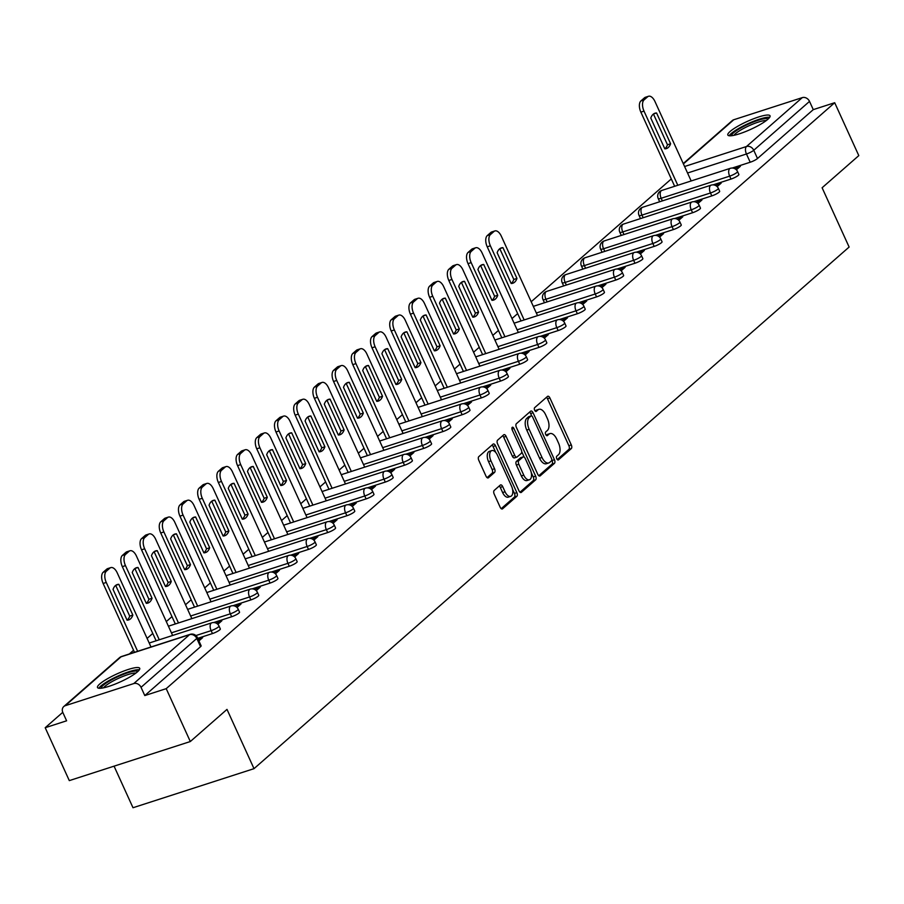<?xml version="1.0" encoding="UTF-8"?>
<svg xmlns="http://www.w3.org/2000/svg" width="904" height="904" viewBox="0 0 904 904"><rect width="100%" height="100%" fill="white"/><g stroke="black" fill="none" stroke-linecap="round" stroke-linejoin="round"><path stroke-width="1.36" d="M556.762 458.769A2.045 1.062 72.1 0 0 558.243 459.966A2.045 1.062 72.1 0 0 558.446 459.853L571.283 448.599A2.915 1.514 72.1 0 0 571.305 444.926L549.903 397.963A2.915 1.514 72.1 0 0 547.79 396.246A2.915 1.514 72.1 0 0 547.508 396.415L534.659 407.67A2.045 1.062 72.1 0 0 534.648 410.235A2.045 1.062 72.1 0 0 536.128 411.444A2.045 1.062 72.1 0 0 536.332 411.32L537.993 409.862A9.334 4.836 72.1 0 1 538.92 409.331A9.334 4.836 72.1 0 1 545.666 414.823L547.44 418.744A9.334 4.836 72.1 0 1 547.383 430.473L545.722 431.931A2.045 1.062 72.1 0 0 545.711 434.496A2.045 1.062 72.1 0 0 547.18 435.705A2.045 1.062 72.1 0 0 547.383 435.581L549.044 434.135A9.334 4.836 72.1 0 1 549.982 433.592A9.334 4.836 72.1 0 1 556.717 439.084L558.502 443.005A9.334 4.836 72.1 0 1 558.435 454.746L556.774 456.192A2.045 1.062 72.1 0 0 556.762 458.769M767.812 119.328A23.188 4.328 -24.5 0 0 770.038 115.802A23.188 4.328 -24.5 0 0 752.987 119A23.188 4.328 -24.5 0 0 730.059 131.509A23.188 4.328 -24.5 0 0 727.833 135.035A23.188 4.328 -24.5 0 0 744.873 131.848A23.188 4.328 -24.5 0 0 767.812 119.328M137.487 671.808A23.188 4.328 -24.5 0 0 139.713 668.293A23.188 4.328 -24.5 0 0 122.673 671.48A23.188 4.328 -24.5 0 0 99.734 684A23.188 4.328 -24.5 0 0 97.508 687.526A23.188 4.328 -24.5 0 0 114.548 684.328A23.188 4.328 -24.5 0 0 137.487 671.808M494.205 490.42A2.915 1.514 72.1 0 0 494.183 494.081L500.183 507.257A2.915 1.514 72.1 0 0 502.296 508.975A2.915 1.514 72.1 0 0 502.579 508.805L516.839 496.307A2.915 1.514 72.1 0 0 516.862 492.646L495.46 445.683A2.915 1.514 72.1 0 0 493.358 443.966A2.915 1.514 72.1 0 0 493.064 444.135L478.804 456.633A2.915 1.514 72.1 0 0 478.781 460.294L486.036 476.216A2.915 1.514 72.1 0 0 488.137 477.933A2.915 1.514 72.1 0 0 488.431 477.764L494.533 472.419A2.915 1.514 72.1 0 0 494.556 468.747L490.962 460.859A7.808 4.045 72.1 0 1 491.799 450.587A7.808 4.045 72.1 0 1 497.426 455.187L511.517 486.103A7.808 4.045 72.1 0 1 510.681 496.364A7.808 4.045 72.1 0 1 505.053 491.776L502.703 486.623A2.915 1.514 72.1 0 0 500.601 484.906A2.915 1.514 72.1 0 0 500.307 485.064L494.205 490.42M834.697 102.717L858.8 155.612L822.109 187.761L849.127 247.041L254.013 768.66L226.994 709.391L190.315 741.54L166.212 688.656L834.697 102.717L813.272 109.633L809.521 101.395L753.755 150.267A5.944 1.107 155.5 0 1 746.455 153.996L687.548 173.014M537.767 474.317A2.915 1.514 72.1 0 0 539.869 476.035A2.915 1.514 72.1 0 0 540.163 475.866L554.423 463.368A2.915 1.514 72.1 0 0 554.446 459.707L533.044 412.744A2.915 1.514 72.1 0 0 530.942 411.026A2.915 1.514 72.1 0 0 530.648 411.196L516.387 423.693A2.915 1.514 72.1 0 0 516.365 427.355L537.767 474.317M535.631 479.843L521.371 492.341A2.915 1.514 72.1 0 1 521.077 492.51A2.915 1.514 72.1 0 1 518.975 490.793L497.573 443.83A2.915 1.514 72.1 0 1 497.595 440.158L503.697 434.813A2.915 1.514 72.1 0 1 503.991 434.643A2.915 1.514 72.1 0 1 506.093 436.361L514.771 455.413A2.915 1.514 72.1 0 0 516.885 457.13A2.915 1.514 72.1 0 0 517.167 456.961L521.224 453.412A2.915 1.514 72.1 0 0 521.235 449.74L512.206 429.908A2.045 1.062 72.1 0 1 512.421 427.23A2.045 1.062 72.1 0 1 513.89 428.428L535.654 476.171A2.915 1.514 72.1 0 1 535.631 479.843L533.213 480.623L520.003 492.205M190.315 741.54L69.303 780.615L45.2 727.72L62.76 712.329M671.31 178.935L531.202 301.744M517.664 313.598L511.992 318.57M498.454 330.435L492.793 335.407M479.256 347.272L473.583 352.244M460.046 364.109L454.384 369.069M440.847 380.934L435.174 385.906M421.637 397.771L415.964 402.743M402.438 414.608L396.766 419.569M383.228 431.434L377.556 436.406M364.018 448.271L358.357 453.243M344.819 465.108L339.147 470.069M325.609 481.934L319.948 486.906M306.411 498.771L300.738 503.743M287.201 515.608L281.528 520.58M268.002 532.445L262.329 537.405M248.792 549.27L243.119 554.242M229.582 566.107L223.921 571.079M210.383 582.944L204.711 587.905M191.173 599.77L185.512 604.742M171.975 616.607L166.302 621.579M152.765 633.444L147.092 638.405M133.566 650.27L129.328 653.987M114.062 766.163L133.001 807.735L254.013 768.66M166.212 688.656L144.787 695.571L141.035 687.322A5.944 4.961 -131.2 0 0 133.769 683.571L65.28 705.685A5.944 4.961 -131.2 0 0 63.788 706.532A5.944 4.961 -131.2 0 0 62.862 712.567L66.614 720.804L45.2 727.72M813.272 109.633L757.507 158.516A5.944 1.107 155.5 0 1 750.207 162.234L732.229 168.042M683.243 163.567L732.274 120.594A5.944 4.961 48.8 0 1 733.765 119.746L802.255 97.632A5.944 4.961 48.8 0 1 809.521 101.395M717.154 186.642L721.166 183.128L717.539 184.303L718.194 185.738M697.956 203.479L701.967 199.965L698.34 201.129L698.995 202.564M678.746 220.305L682.757 216.79L679.13 217.966L679.785 219.401M659.547 237.142L663.559 233.627L659.92 234.803L660.575 236.238M640.337 253.979L644.349 250.464L640.721 251.628L641.377 253.063M621.138 270.816L625.15 267.29L621.511 268.465L622.167 269.9M601.928 287.642L605.94 284.127L602.313 285.302L602.968 286.737M582.718 304.478L586.73 300.964L583.103 302.128L583.758 303.574M563.52 321.315L567.531 317.79L563.904 318.965L564.559 320.4M544.31 338.141L548.321 334.627L544.694 335.802L545.349 337.237M525.111 354.978L529.122 351.464L525.484 352.639L526.139 354.074M505.901 371.815L509.912 368.29L506.285 369.465L506.941 370.9M486.702 388.641L490.714 385.127L487.075 386.302L487.731 387.737M467.492 405.478L471.504 401.964L467.876 403.139L468.532 404.574M448.282 422.315L452.294 418.801L448.666 419.964L449.322 421.4M429.084 439.141L433.095 435.626L429.468 436.801L430.123 438.237M409.874 455.978L413.885 452.463L410.258 453.638L410.913 455.074M390.675 472.815L394.686 469.3L391.048 470.464L391.703 471.899M371.465 489.652L375.476 486.126L371.849 487.301L372.504 488.736M352.266 506.477L356.278 502.963L352.639 504.138L353.294 505.573M333.056 523.314L337.068 519.8L333.44 520.964L334.096 522.41M313.846 540.151L317.858 536.626L314.23 537.801L314.886 539.236M294.647 556.977L298.659 553.463L295.032 554.638L295.687 556.073M275.438 573.814L279.449 570.3L275.822 571.475L276.477 572.91M256.239 590.651L260.25 587.137L256.612 588.301L257.267 589.736M237.029 607.477L241.04 603.962L237.413 605.138L238.068 606.573M217.83 624.314L221.842 620.799L218.203 621.975L218.858 623.41M198.903 640.902L202.632 637.636L199.004 638.8L199.66 640.235M212.463 633.568L211.129 630.653A5.944 1.107 155.5 0 0 216.621 628.178A5.944 1.107 155.5 0 0 219.005 626.02L220.339 628.947A5.944 1.107 -24.5 0 1 217.954 631.094A5.944 1.107 -24.5 0 1 212.463 633.568L197.727 638.326M231.661 616.743L230.328 613.816A5.944 1.107 155.5 0 0 235.831 611.341A5.944 1.107 155.5 0 0 238.204 609.194L239.537 612.11A5.944 1.107 -24.5 0 1 237.164 614.268A5.944 1.107 -24.5 0 1 231.661 616.743L213.683 622.54M250.871 599.906L249.538 596.979A5.944 1.107 155.5 0 0 255.03 594.504A5.944 1.107 155.5 0 0 257.414 592.357L258.747 595.284A5.944 1.107 -24.5 0 1 256.363 597.431A5.944 1.107 -24.5 0 1 250.871 599.906L232.893 605.714M270.081 583.069L268.748 580.153A5.944 1.107 155.5 0 0 274.24 577.679A5.944 1.107 155.5 0 0 276.613 575.52L277.946 578.447A5.944 1.107 -24.5 0 1 275.573 580.594A5.944 1.107 -24.5 0 1 270.081 583.069L252.092 588.877M289.28 566.243L287.947 563.316A5.944 1.107 155.5 0 0 293.438 560.842A5.944 1.107 155.5 0 0 295.823 558.695L297.156 561.61A5.944 1.107 -24.5 0 1 294.772 563.768A5.944 1.107 -24.5 0 1 289.28 566.243L271.302 572.04M308.49 549.406L307.157 546.479A5.944 1.107 155.5 0 0 312.648 544.005A5.944 1.107 155.5 0 0 315.033 541.858L316.355 544.784A5.944 1.107 -24.5 0 1 313.982 546.931A5.944 1.107 -24.5 0 1 308.49 549.406L290.5 555.214M327.689 532.569L326.355 529.642A5.944 1.107 155.5 0 0 331.858 527.168A5.944 1.107 155.5 0 0 334.231 525.021L335.565 527.947A5.944 1.107 -24.5 0 1 333.192 530.094A5.944 1.107 -24.5 0 1 327.689 532.569L309.71 538.377M346.899 515.732L345.565 512.817A5.944 1.107 155.5 0 0 351.057 510.342A5.944 1.107 155.5 0 0 353.441 508.195L354.775 511.11A5.944 1.107 -24.5 0 1 352.39 513.257A5.944 1.107 -24.5 0 1 346.899 515.732L328.92 521.54M366.097 498.906L364.764 495.98A5.944 1.107 155.5 0 0 370.267 493.505A5.944 1.107 155.5 0 0 372.64 491.358L373.973 494.285A5.944 1.107 -24.5 0 1 371.601 496.432A5.944 1.107 -24.5 0 1 366.097 498.906L348.119 504.714M385.307 482.069L383.974 479.143A5.944 1.107 155.5 0 0 389.466 476.668A5.944 1.107 155.5 0 0 391.85 474.521L393.183 477.448A5.944 1.107 -24.5 0 1 390.799 479.595A5.944 1.107 -24.5 0 1 385.307 482.069L367.329 487.877M404.517 465.232L403.184 462.317A5.944 1.107 155.5 0 0 408.676 459.842A5.944 1.107 155.5 0 0 411.049 457.684L412.382 460.611A5.944 1.107 -24.5 0 1 410.009 462.758A5.944 1.107 -24.5 0 1 404.517 465.232L386.528 471.041M423.716 448.407L422.383 445.48A5.944 1.107 155.5 0 0 427.874 443.005A5.944 1.107 155.5 0 0 430.259 440.858L431.592 443.774A5.944 1.107 -24.5 0 1 429.208 445.932A5.944 1.107 -24.5 0 1 423.716 448.407L405.738 454.215M442.926 431.57L441.593 428.643A5.944 1.107 155.5 0 0 447.084 426.168A5.944 1.107 155.5 0 0 449.469 424.021L450.791 426.948A5.944 1.107 -24.5 0 1 448.418 429.095A5.944 1.107 -24.5 0 1 442.926 431.57L424.936 437.378M462.125 414.733L460.791 411.817A5.944 1.107 155.5 0 0 466.294 409.342A5.944 1.107 155.5 0 0 468.667 407.184L470.001 410.111A5.944 1.107 -24.5 0 1 467.628 412.258A5.944 1.107 -24.5 0 1 462.125 414.733L444.146 420.541M481.335 397.907L480.001 394.98A5.944 1.107 155.5 0 0 485.493 392.505A5.944 1.107 155.5 0 0 487.877 390.358L489.211 393.274A5.944 1.107 -24.5 0 1 486.827 395.432A5.944 1.107 -24.5 0 1 481.335 397.907L463.356 403.704M500.533 381.07L499.2 378.143A5.944 1.107 155.5 0 0 504.703 375.668A5.944 1.107 155.5 0 0 507.076 373.522L508.41 376.448A5.944 1.107 -24.5 0 1 506.037 378.595A5.944 1.107 -24.5 0 1 500.533 381.07L482.555 386.878M519.743 364.233L518.41 361.306A5.944 1.107 155.5 0 0 523.902 358.832A5.944 1.107 155.5 0 0 526.286 356.684L527.62 359.611A5.944 1.107 -24.5 0 1 525.235 361.758A5.944 1.107 -24.5 0 1 519.743 364.233L501.765 370.041M538.953 347.407L537.62 344.481A5.944 1.107 155.5 0 0 543.112 342.006A5.944 1.107 155.5 0 0 545.485 339.859L546.818 342.774A5.944 1.107 -24.5 0 1 544.445 344.932A5.944 1.107 -24.5 0 1 538.953 347.407L520.964 353.204M558.152 330.57L556.819 327.643A5.944 1.107 155.5 0 0 562.311 325.169A5.944 1.107 155.5 0 0 564.695 323.022L566.028 325.948A5.944 1.107 -24.5 0 1 563.644 328.096A5.944 1.107 -24.5 0 1 558.152 330.57L540.174 336.378M577.362 313.733L576.029 310.806A5.944 1.107 155.5 0 0 581.521 308.332A5.944 1.107 155.5 0 0 583.905 306.185L585.227 309.111A5.944 1.107 -24.5 0 1 582.854 311.258A5.944 1.107 -24.5 0 1 577.362 313.733L559.373 319.541M596.561 296.896L595.227 293.981A5.944 1.107 155.5 0 0 600.731 291.506A5.944 1.107 155.5 0 0 603.104 289.348L604.437 292.274A5.944 1.107 -24.5 0 1 602.064 294.421A5.944 1.107 -24.5 0 1 596.561 296.896L578.583 302.704M615.771 280.07L614.437 277.144A5.944 1.107 155.5 0 0 619.929 274.669A5.944 1.107 155.5 0 0 622.314 272.522L623.647 275.449A5.944 1.107 -24.5 0 1 621.263 277.596A5.944 1.107 -24.5 0 1 615.771 280.07L597.793 285.879M634.97 263.233L633.636 260.307A5.944 1.107 155.5 0 0 639.139 257.832A5.944 1.107 155.5 0 0 641.512 255.685L642.846 258.612A5.944 1.107 -24.5 0 1 640.473 260.759A5.944 1.107 -24.5 0 1 634.97 263.233L616.991 269.042M654.18 246.397L652.846 243.481A5.944 1.107 155.5 0 0 658.338 241.006A5.944 1.107 155.5 0 0 660.722 238.848L662.056 241.775A5.944 1.107 -24.5 0 1 659.671 243.922A5.944 1.107 -24.5 0 1 654.18 246.397L636.201 252.205M673.39 229.571L672.056 226.644A5.944 1.107 155.5 0 0 677.548 224.169A5.944 1.107 155.5 0 0 679.921 222.022L681.254 224.938A5.944 1.107 -24.5 0 1 678.881 227.096A5.944 1.107 -24.5 0 1 673.39 229.571L655.4 235.368M692.588 212.734L691.255 209.807A5.944 1.107 155.5 0 0 696.747 207.332A5.944 1.107 155.5 0 0 699.131 205.185L700.464 208.112A5.944 1.107 -24.5 0 1 698.08 210.259A5.944 1.107 -24.5 0 1 692.588 212.734L674.61 218.542M711.798 195.897L710.465 192.981A5.944 1.107 155.5 0 0 715.957 190.507A5.944 1.107 155.5 0 0 718.341 188.348L719.663 191.275A5.944 1.107 -24.5 0 1 717.29 193.422A5.944 1.107 -24.5 0 1 711.798 195.897L693.809 201.705M730.997 179.071L729.664 176.144A5.944 1.107 155.5 0 0 735.167 173.67A5.944 1.107 155.5 0 0 737.54 171.523L738.873 174.438A5.944 1.107 -24.5 0 1 736.5 176.596A5.944 1.107 -24.5 0 1 730.997 179.071L713.019 184.868M736.364 169.805L740.376 166.291L736.749 167.466L737.404 168.901M736.749 167.466L735.155 168.867M622.314 272.522A5.944 5.944 0 0 0 615.07 269.324A5.944 3.085 -107.9 0 0 614.471 269.674A5.944 3.085 -107.9 0 0 614.437 277.144L545.948 299.258A5.944 1.107 155.5 0 1 542.999 299.563L544.332 302.49A5.944 1.107 -24.5 0 0 544.705 302.682M641.512 255.685A5.944 5.944 0 0 0 634.28 252.498A5.944 3.085 -107.9 0 0 633.681 252.837A5.944 3.085 -107.9 0 0 633.636 260.307L565.147 282.421A5.944 1.107 155.5 0 1 562.198 282.737L563.531 285.653A5.944 1.107 -24.5 0 0 563.915 285.845M660.722 238.848A5.944 5.944 0 0 0 653.479 235.661A5.944 3.085 -107.9 0 0 652.891 236A5.944 3.085 -107.9 0 0 652.846 243.481L584.357 265.595A5.944 1.107 155.5 0 1 581.408 265.9L582.741 268.827A5.944 1.107 -24.5 0 0 583.114 269.008M679.921 222.022A5.944 5.944 0 0 0 672.689 218.824A5.944 3.085 -107.9 0 0 672.09 219.163A5.944 3.085 -107.9 0 0 672.056 226.644L603.567 248.758A5.944 1.107 155.5 0 1 600.618 249.063L601.951 251.99A5.944 1.107 -24.5 0 0 602.324 252.182M699.131 205.185A5.944 5.944 0 0 0 691.888 201.987A5.944 3.085 -107.9 0 0 691.3 202.338A5.944 3.085 -107.9 0 0 691.255 209.807L622.766 231.921A5.944 1.107 155.5 0 1 619.816 232.238L621.15 235.153A5.944 1.107 -24.5 0 0 621.534 235.345M718.341 188.348A5.944 5.944 0 0 0 711.098 185.162A5.944 3.085 -107.9 0 0 710.499 185.501A5.944 3.085 -107.9 0 0 710.465 192.981L641.976 215.095A5.944 1.107 155.5 0 1 639.026 215.401L640.36 218.327A5.944 1.107 -24.5 0 0 640.733 218.508M737.54 171.523A5.944 5.944 0 0 0 730.308 168.325A5.944 3.085 -107.9 0 0 729.709 168.664A5.944 3.085 -107.9 0 0 729.664 176.144L661.174 198.258A5.944 1.107 155.5 0 1 658.225 198.564L659.558 201.49A5.944 1.107 -24.5 0 0 659.943 201.682M144.787 695.571L200.552 646.688A5.944 1.107 -24.5 0 0 201.129 645.784L197.377 637.546A5.944 1.107 155.5 0 1 196.801 638.45L141.035 687.322M717.539 184.303L715.945 185.693M698.34 201.129L696.735 202.53M679.13 217.966L677.537 219.367M659.92 234.803L658.327 236.193M640.721 251.628L639.128 253.03M621.511 268.465L619.918 269.867M602.313 285.302L600.719 286.692M583.103 302.128L581.509 303.529M563.904 318.965L562.299 320.366M544.694 335.802L543.101 337.203M525.484 352.639L523.891 354.029M506.285 369.465L504.692 370.866M487.075 386.302L485.482 387.703M467.876 403.139L466.283 404.529M448.666 419.964L447.073 421.366M429.468 436.801L427.863 438.203M410.258 453.638L408.664 455.028M391.048 470.464L389.454 471.865M371.849 487.301L370.256 488.702M352.639 504.138L351.046 505.539M333.44 520.964L331.847 522.365M314.23 537.801L312.637 539.202M295.032 554.638L293.427 556.039M275.822 571.475L274.228 572.865M256.612 588.301L255.018 589.702M237.413 605.138L235.82 606.539M218.203 621.975L216.61 623.364M199.004 638.8L198.247 639.467M549.982 433.592L547.564 434.372A9.334 4.836 72.1 0 0 546.626 434.914L549.044 434.135M538.92 409.331L536.501 410.111A9.334 4.836 72.1 0 0 535.563 410.642L537.993 409.862M557.259 459.548L568.865 449.378A2.915 1.514 72.1 0 0 568.876 445.706L547.485 398.743A2.915 1.514 72.1 0 0 546.457 397.331M531.733 415.964L530.625 413.523A2.915 1.514 72.1 0 0 529.597 412.111M538.795 475.73L552.005 464.159A2.915 1.514 72.1 0 0 552.028 460.486L551.779 459.955M551.429 460.882A2.045 1.062 72.1 0 0 551.44 458.317L532.659 417.094A2.045 1.062 72.1 0 0 531.19 415.896A2.045 1.062 72.1 0 0 530.976 416.009L529.224 417.546A9.334 4.836 72.1 0 0 529.168 429.287L542.004 457.458A9.334 4.836 72.1 0 0 548.739 462.961A9.334 4.836 72.1 0 0 549.677 462.419L551.429 460.882M528.998 416.654A2.045 1.062 72.1 0 0 528.761 416.676A2.045 1.062 72.1 0 0 528.558 416.789L530.976 416.009M548.739 462.961L546.321 463.741A9.334 4.836 72.1 0 1 539.586 458.238L526.749 430.067A9.334 4.836 72.1 0 1 526.806 418.326L528.558 416.789M514.749 457.74A2.915 1.514 72.1 0 1 514.455 457.91A2.915 1.514 72.1 0 1 512.353 456.192L503.675 437.14A2.915 1.514 72.1 0 0 502.647 435.728M521.721 451.695L524.218 457.164M531.269 472.656L533.236 476.95L535.654 476.171M523.778 475.165A7.808 4.045 72.1 0 0 529.416 479.764A7.808 4.045 72.1 0 0 530.241 469.504L525.28 458.611A2.915 1.514 72.1 0 0 523.179 456.893A2.915 1.514 72.1 0 0 522.885 457.062L518.839 460.611A2.915 1.514 72.1 0 0 518.817 464.283L523.778 475.165L521.359 475.956A7.808 4.045 72.1 0 0 526.987 480.544L529.416 479.764M521.088 457.639A2.915 1.514 72.1 0 0 520.76 457.673A2.915 1.514 72.1 0 0 520.467 457.842L522.885 457.062M521.359 475.956L516.399 465.063A2.915 1.514 72.1 0 1 516.421 461.39L520.467 457.842M533.213 480.623A2.915 1.514 72.1 0 0 533.236 476.95M510.681 496.364L508.263 497.143A7.808 4.045 72.1 0 1 502.624 492.556L500.285 487.403A2.915 1.514 72.1 0 0 499.257 485.99M491.799 450.587L489.369 451.378A7.808 4.045 72.1 0 0 488.544 461.639L490.962 460.859M487.064 477.628L492.115 473.199A2.915 1.514 72.1 0 0 492.138 469.526L488.544 461.639M495.81 452.542L493.042 446.463A2.915 1.514 72.1 0 0 492.013 445.05M501.211 508.669L514.421 497.098A2.915 1.514 72.1 0 0 514.444 493.426L512.545 489.256M670.598 143.759L656.575 112.977A18.577 9.628 72.1 0 0 654.982 113.226A18.577 9.628 72.1 0 0 650.79 118.051L664.813 148.832A18.577 9.628 72.1 0 0 666.406 148.584A18.577 9.628 72.1 0 0 670.598 143.759L667.457 144.776L653.445 114.028M691.176 180.958L654.971 101.519A8.916 4.622 72.1 0 0 648.53 96.265A8.916 4.622 72.1 0 0 647.637 96.784L644.066 99.903A8.916 4.622 72.1 0 0 644.01 111.124L677.808 185.275M664.802 148.798A18.577 9.628 72.1 0 0 667.457 144.776M674.655 186.292L640.868 112.141A8.916 4.622 -107.9 0 1 640.925 100.92L644.495 97.79A8.916 4.622 -107.9 0 1 645.388 97.282L648.53 96.265M653.547 113.949L656.575 112.977M731.585 135.713A20.069 3.74 155.5 0 1 744.331 126.074A20.069 3.74 155.5 0 1 765.27 118.605A20.069 3.74 155.5 0 1 768.084 119.079M766.253 120.582A18.577 3.469 -24.5 0 0 764.727 120.594A18.577 3.469 -24.5 0 0 747.438 126.481A18.577 3.469 -24.5 0 0 733.912 135.317M769.688 117.305A23.041 4.294 -24.5 0 0 767.541 117.271A23.041 4.294 -24.5 0 0 745.732 124.752A23.041 4.294 -24.5 0 0 729.189 135.758M101.259 688.204A20.069 3.74 155.5 0 1 114.006 678.565A20.069 3.74 155.5 0 1 134.945 671.084A20.069 3.74 155.5 0 1 137.758 671.57M135.928 673.073A18.577 3.469 -24.5 0 0 134.413 673.073A18.577 3.469 -24.5 0 0 117.113 678.972A18.577 3.469 -24.5 0 0 103.598 687.808M139.363 669.785A23.041 4.294 -24.5 0 0 137.216 669.762A23.041 4.294 -24.5 0 0 115.407 677.232A23.041 4.294 -24.5 0 0 98.864 688.238M516.964 278.432L502.929 247.639A18.577 9.628 72.1 0 0 501.347 247.888A18.577 9.628 72.1 0 0 497.143 252.713L511.178 283.506A18.577 9.628 72.1 0 0 512.76 283.257A18.577 9.628 72.1 0 0 516.964 278.432L513.811 279.449L499.799 248.702M537.53 315.632L501.324 236.181A8.916 4.622 72.1 0 0 494.895 230.938A8.916 4.622 72.1 0 0 494.002 231.447L490.431 234.577A8.916 4.622 72.1 0 0 490.363 245.786L524.162 319.948M511.155 283.46A18.577 9.628 72.1 0 0 513.811 279.449M521.02 320.965L487.222 246.803A8.916 4.622 -107.9 0 1 487.279 235.594L490.849 232.464A8.916 4.622 -107.9 0 1 491.742 231.955L494.895 230.938M499.912 248.623L502.929 247.639M497.754 295.269L483.719 264.476A18.577 9.628 72.1 0 0 482.137 264.725A18.577 9.628 72.1 0 0 477.933 269.55L491.968 300.331A18.577 9.628 72.1 0 0 493.561 300.094A18.577 9.628 72.1 0 0 497.754 295.269L494.612 296.275L480.6 265.527M518.32 332.457L482.126 253.018A8.916 4.622 72.1 0 0 475.685 247.764A8.916 4.622 72.1 0 0 474.792 248.284L471.221 251.414A8.916 4.622 72.1 0 0 471.165 262.623L504.963 336.774M491.945 300.297A18.577 9.628 72.1 0 0 494.612 296.275M501.81 337.791L468.012 263.64A8.916 4.622 -107.9 0 1 468.08 252.431L471.651 249.301A8.916 4.622 -107.9 0 1 472.543 248.781L475.685 247.764M480.702 265.448L483.719 264.476M478.555 312.095L464.52 281.313A18.577 9.628 72.1 0 0 462.927 281.562A18.577 9.628 72.1 0 0 458.735 286.387L472.758 317.168A18.577 9.628 72.1 0 0 474.351 316.92A18.577 9.628 72.1 0 0 478.555 312.095L475.402 313.112L461.39 282.364M499.121 349.294L462.916 269.855A8.916 4.622 72.1 0 0 456.486 264.601A8.916 4.622 72.1 0 0 455.593 265.121L452.023 268.239A8.916 4.622 72.1 0 0 451.955 279.46L485.753 353.611M472.747 317.134A18.577 9.628 72.1 0 0 475.402 313.112M482.612 354.628L448.813 280.466A8.916 4.622 -107.9 0 1 448.87 269.256L452.441 266.126A8.916 4.622 -107.9 0 1 453.333 265.618L456.486 264.601M461.503 282.285L464.52 281.313M459.345 328.932L445.31 298.139A18.577 9.628 72.1 0 0 443.728 298.388A18.577 9.628 72.1 0 0 439.525 303.213L453.559 334.005A18.577 9.628 72.1 0 0 455.141 333.757A18.577 9.628 72.1 0 0 459.345 328.932L456.204 329.949L442.192 299.201M479.911 366.131L443.706 286.681A8.916 4.622 72.1 0 0 437.276 281.438A8.916 4.622 72.1 0 0 436.383 281.946L432.813 285.076A8.916 4.622 72.1 0 0 432.756 296.286L466.543 370.448M453.537 333.96A18.577 9.628 72.1 0 0 456.204 329.949M463.402 371.465L429.603 297.303A8.916 4.622 -107.9 0 1 429.671 286.093L433.242 282.963A8.916 4.622 -107.9 0 1 434.135 282.455L437.276 281.438M442.293 299.122L445.31 298.139M440.135 345.769L426.112 314.976A18.577 9.628 72.1 0 0 424.518 315.225A18.577 9.628 72.1 0 0 420.326 320.05L434.349 350.831A18.577 9.628 72.1 0 0 435.943 350.594A18.577 9.628 72.1 0 0 440.135 345.769L436.994 346.786L422.982 316.038M460.712 382.968L424.507 303.518A8.916 4.622 72.1 0 0 418.066 298.263A8.916 4.622 72.1 0 0 417.173 298.783L413.603 301.913A8.916 4.622 72.1 0 0 413.546 313.123L447.344 387.285M434.338 350.797A18.577 9.628 72.1 0 0 436.994 346.786M444.192 388.291L410.405 314.14A8.916 4.622 -107.9 0 1 410.461 302.93L414.032 299.8A8.916 4.622 -107.9 0 1 414.925 299.281L418.066 298.263M423.095 315.948L426.112 314.976M420.936 362.594L406.902 331.813A18.577 9.628 72.1 0 0 405.32 332.062A18.577 9.628 72.1 0 0 401.116 336.887L415.151 367.668A18.577 9.628 72.1 0 0 416.733 367.419A18.577 9.628 72.1 0 0 420.936 362.594L417.784 363.611L403.772 332.864M441.502 399.794L405.297 320.355A8.916 4.622 72.1 0 0 398.867 315.101A8.916 4.622 72.1 0 0 397.975 315.62L394.404 318.75A8.916 4.622 72.1 0 0 394.347 329.96L428.134 404.111M415.128 367.634A18.577 9.628 72.1 0 0 417.784 363.611M424.993 405.128L391.195 330.977A8.916 4.622 -107.9 0 1 391.251 319.756L394.822 316.637A8.916 4.622 -107.9 0 1 395.715 316.117L398.867 315.101M403.885 332.785L406.902 331.813M401.726 379.431L387.703 348.65A18.577 9.628 72.1 0 0 386.11 348.887A18.577 9.628 72.1 0 0 381.917 353.713L395.941 384.505A18.577 9.628 72.1 0 0 397.534 384.256A18.577 9.628 72.1 0 0 401.726 379.431L398.585 380.448L384.573 349.701M422.304 416.631L386.098 337.181A8.916 4.622 72.1 0 0 379.657 331.937A8.916 4.622 72.1 0 0 378.765 332.446L375.194 335.576A8.916 4.622 72.1 0 0 375.137 346.786L408.936 420.948M395.929 384.46A18.577 9.628 72.1 0 0 398.585 380.448M405.783 421.965L371.996 347.803A8.916 4.622 -107.9 0 1 372.052 336.593L375.623 333.463A8.916 4.622 -107.9 0 1 376.516 332.954L379.657 331.937M384.675 349.622L387.703 348.65M382.528 396.268L368.493 365.476A18.577 9.628 72.1 0 0 366.911 365.724A18.577 9.628 72.1 0 0 362.707 370.55L376.742 401.342A18.577 9.628 72.1 0 0 378.324 401.093A18.577 9.628 72.1 0 0 382.528 396.268L379.375 397.285L365.363 366.538M403.094 433.468L366.888 354.018A8.916 4.622 72.1 0 0 360.459 348.763A8.916 4.622 72.1 0 0 359.566 349.283L355.995 352.413A8.916 4.622 72.1 0 0 355.927 363.623L389.726 437.785M376.719 401.297A18.577 9.628 72.1 0 0 379.375 397.285M386.584 438.802L352.786 364.64A8.916 4.622 -107.9 0 1 352.842 353.43L356.413 350.3A8.916 4.622 -107.9 0 1 357.306 349.78L360.459 348.763M365.476 366.459L368.493 365.476M363.318 413.094L349.283 382.313A18.577 9.628 72.1 0 0 347.701 382.561A18.577 9.628 72.1 0 0 343.497 387.387L357.532 418.168A18.577 9.628 72.1 0 0 359.125 417.93A18.577 9.628 72.1 0 0 363.318 413.094L360.176 414.111L346.164 383.364M383.884 450.294L347.69 370.855A8.916 4.622 72.1 0 0 341.249 365.6A8.916 4.622 72.1 0 0 340.356 366.12L336.785 369.25A8.916 4.622 72.1 0 0 336.729 380.46L370.527 454.61M357.509 418.134A18.577 9.628 72.1 0 0 360.176 414.111M367.374 455.627L333.576 381.477A8.916 4.622 -107.9 0 1 333.644 370.267L337.215 367.137A8.916 4.622 -107.9 0 1 338.107 366.617L341.249 365.6M346.266 383.285L349.283 382.313M344.119 429.931L330.084 399.15A18.577 9.628 72.1 0 0 328.491 399.387A18.577 9.628 72.1 0 0 324.299 404.212L338.322 435.005A18.577 9.628 72.1 0 0 339.915 434.756A18.577 9.628 72.1 0 0 344.119 429.931L340.966 430.948L326.954 400.201M364.685 467.131L328.48 387.692A8.916 4.622 72.1 0 0 322.05 382.437A8.916 4.622 72.1 0 0 321.157 382.946L317.587 386.076A8.916 4.622 72.1 0 0 317.519 397.285L351.317 471.447M338.311 434.96A18.577 9.628 72.1 0 0 340.966 430.948M348.176 472.464L314.377 398.302A8.916 4.622 -107.9 0 1 314.434 387.093L318.005 383.963A8.916 4.622 -107.9 0 1 318.897 383.454L322.05 382.437M327.067 400.122L330.084 399.15M324.909 446.768L310.874 415.976A18.577 9.628 72.1 0 0 309.292 416.224A18.577 9.628 72.1 0 0 305.089 421.049L319.123 451.842A18.577 9.628 72.1 0 0 320.705 451.593A18.577 9.628 72.1 0 0 324.909 446.768L321.767 447.785L307.744 417.038M345.475 483.968L309.27 404.517A8.916 4.622 72.1 0 0 302.84 399.274A8.916 4.622 72.1 0 0 301.947 399.783L298.376 402.913A8.916 4.622 72.1 0 0 298.32 414.122L332.107 488.284M319.101 451.797A18.577 9.628 72.1 0 0 321.767 447.785M328.966 489.301L295.167 415.139A8.916 4.622 -107.9 0 1 295.235 403.93L298.806 400.8A8.916 4.622 -107.9 0 1 299.699 400.28L302.84 399.274M307.857 416.959L310.874 415.976M305.699 463.605L291.676 432.813A18.577 9.628 72.1 0 0 290.082 433.061A18.577 9.628 72.1 0 0 285.89 437.886L299.913 468.667A18.577 9.628 72.1 0 0 301.507 468.43A18.577 9.628 72.1 0 0 305.699 463.605L302.557 464.611L288.545 433.863M326.276 500.793L290.071 421.354A8.916 4.622 72.1 0 0 283.63 416.1A8.916 4.622 72.1 0 0 282.737 416.62L279.166 419.75A8.916 4.622 72.1 0 0 279.11 430.959L312.908 505.11M299.902 468.634A18.577 9.628 72.1 0 0 302.557 464.611M309.756 506.127L275.969 431.976A8.916 4.622 -107.9 0 1 276.025 420.767L279.596 417.637A8.916 4.622 -107.9 0 1 280.489 417.117L283.63 416.1M288.658 433.784L291.676 432.813M286.5 480.431L272.466 449.65A18.577 9.628 72.1 0 0 270.884 449.887A18.577 9.628 72.1 0 0 266.68 454.723L280.715 485.504A18.577 9.628 72.1 0 0 282.297 485.256A18.577 9.628 72.1 0 0 286.5 480.431L283.347 481.448L269.335 450.7M307.066 517.63L270.861 438.191A8.916 4.622 72.1 0 0 264.431 432.937A8.916 4.622 72.1 0 0 263.539 433.445L259.968 436.575A8.916 4.622 72.1 0 0 259.911 447.796L293.698 521.947M280.692 485.471A18.577 9.628 72.1 0 0 283.347 481.448M290.557 522.964L256.759 448.802A8.916 4.622 -107.9 0 1 256.815 437.592L260.386 434.462A8.916 4.622 -107.9 0 1 261.279 433.954L264.431 432.937M269.448 450.621L272.466 449.65M267.29 497.268L253.267 466.475A18.577 9.628 72.1 0 0 251.674 466.724A18.577 9.628 72.1 0 0 247.481 471.549L261.505 502.341A18.577 9.628 72.1 0 0 263.098 502.093A18.577 9.628 72.1 0 0 267.29 497.268L264.149 498.285L250.137 467.537M287.867 534.467L251.662 455.017A8.916 4.622 72.1 0 0 245.221 449.774A8.916 4.622 72.1 0 0 244.329 450.282L240.758 453.412A8.916 4.622 72.1 0 0 240.701 464.622L274.5 538.784M261.493 502.296A18.577 9.628 72.1 0 0 264.149 498.285M271.347 539.801L237.56 465.639A8.916 4.622 -107.9 0 1 237.616 454.429L241.187 451.299A8.916 4.622 -107.9 0 1 242.08 450.791L245.221 449.774M250.238 467.458L253.267 466.475M248.091 514.105L234.057 483.312A18.577 9.628 72.1 0 0 232.475 483.561A18.577 9.628 72.1 0 0 228.271 488.386L242.306 519.167A18.577 9.628 72.1 0 0 243.888 518.93A18.577 9.628 72.1 0 0 248.091 514.105L244.939 515.122L230.927 484.374M268.657 551.304L232.452 471.854A8.916 4.622 72.1 0 0 226.023 466.6A8.916 4.622 72.1 0 0 225.13 467.119L221.559 470.249A8.916 4.622 72.1 0 0 221.491 481.459L255.29 555.61M242.283 519.133A18.577 9.628 72.1 0 0 244.939 515.122M252.148 556.627L218.35 482.476A8.916 4.622 -107.9 0 1 218.406 471.266L221.977 468.136A8.916 4.622 -107.9 0 1 222.87 467.617L226.023 466.6M231.04 484.284L234.057 483.312M228.881 530.93L214.847 500.149A18.577 9.628 72.1 0 0 213.265 500.398A18.577 9.628 72.1 0 0 209.061 505.223L223.096 536.004A18.577 9.628 72.1 0 0 224.689 535.756A18.577 9.628 72.1 0 0 228.881 530.93L225.74 531.947L211.728 501.2M249.447 568.13L213.254 488.691A8.916 4.622 72.1 0 0 206.813 483.437A8.916 4.622 72.1 0 0 205.92 483.956L202.349 487.075A8.916 4.622 72.1 0 0 202.293 498.296L236.091 572.447M223.073 535.97A18.577 9.628 72.1 0 0 225.74 531.947M232.938 573.464L199.14 499.313A8.916 4.622 -107.9 0 1 199.208 488.092L202.778 484.962A8.916 4.622 -107.9 0 1 203.671 484.454L206.813 483.437M211.83 501.121L214.847 500.149M209.683 547.767L195.648 516.986A18.577 9.628 72.1 0 0 194.055 517.224A18.577 9.628 72.1 0 0 189.863 522.049L203.886 552.841A18.577 9.628 72.1 0 0 205.479 552.593A18.577 9.628 72.1 0 0 209.683 547.767L206.53 548.784L192.518 518.037M230.249 584.967L194.044 505.517A8.916 4.622 72.1 0 0 187.614 500.274A8.916 4.622 72.1 0 0 186.721 500.782L183.15 503.912A8.916 4.622 72.1 0 0 183.083 515.122L216.881 589.284M203.875 552.796A18.577 9.628 72.1 0 0 206.53 548.784M213.739 590.301L179.941 516.139A8.916 4.622 -107.9 0 1 179.998 504.929L183.568 501.799A8.916 4.622 -107.9 0 1 184.461 501.291L187.614 500.274M192.631 517.958L195.648 516.986M190.473 564.604L176.438 533.812A18.577 9.628 72.1 0 0 174.856 534.061A18.577 9.628 72.1 0 0 170.653 538.886L184.687 569.678A18.577 9.628 72.1 0 0 186.269 569.43A18.577 9.628 72.1 0 0 190.473 564.604L187.331 565.621L173.308 534.874M211.039 601.804L174.834 522.354A8.916 4.622 72.1 0 0 168.404 517.099A8.916 4.622 72.1 0 0 167.511 517.619L163.94 520.749A8.916 4.622 72.1 0 0 163.884 531.959L197.671 606.121M184.665 569.633A18.577 9.628 72.1 0 0 187.331 565.621M194.529 607.126L160.731 532.976A8.916 4.622 -107.9 0 1 160.799 521.766L164.37 518.636A8.916 4.622 -107.9 0 1 165.262 518.116L168.404 517.099M173.421 534.784L176.438 533.812M171.263 581.43L157.239 550.649A18.577 9.628 72.1 0 0 155.646 550.898A18.577 9.628 72.1 0 0 151.454 555.723L165.477 586.504A18.577 9.628 72.1 0 0 167.07 586.255A18.577 9.628 72.1 0 0 171.263 581.43L168.121 582.447L154.109 551.7M191.84 618.63L155.635 539.191A8.916 4.622 72.1 0 0 149.194 533.936A8.916 4.622 72.1 0 0 148.301 534.456L144.73 537.586A8.916 4.622 72.1 0 0 144.674 548.796L178.472 622.946M165.466 586.47A18.577 9.628 72.1 0 0 168.121 582.447M175.319 623.963L141.532 549.813A8.916 4.622 -107.9 0 1 141.589 538.592L145.16 535.473A8.916 4.622 -107.9 0 1 146.052 534.953L149.194 533.936M154.222 551.621L157.239 550.649M152.064 598.267L138.029 567.486A18.577 9.628 72.1 0 0 136.447 567.723A18.577 9.628 72.1 0 0 132.244 572.548L146.278 603.341A18.577 9.628 72.1 0 0 147.86 603.092A18.577 9.628 72.1 0 0 152.064 598.267L148.911 599.284L134.899 568.537M172.63 635.467L136.425 556.028A8.916 4.622 72.1 0 0 129.995 550.773A8.916 4.622 72.1 0 0 129.102 551.282L125.532 554.412A8.916 4.622 72.1 0 0 125.475 565.621L159.262 639.783M146.256 603.296A18.577 9.628 72.1 0 0 148.911 599.284M156.121 640.8L122.322 566.638A8.916 4.622 -107.9 0 1 122.379 555.429L125.95 552.299A8.916 4.622 -107.9 0 1 126.842 551.79L129.995 550.773M135.012 568.458L138.029 567.486M132.854 615.104L118.831 584.312A18.577 9.628 72.1 0 0 117.237 584.56A18.577 9.628 72.1 0 0 113.045 589.385L127.068 620.178A18.577 9.628 72.1 0 0 128.662 619.929A18.577 9.628 72.1 0 0 132.854 615.104L129.713 616.121L115.701 585.374M151.002 646.981L117.226 572.853A8.916 4.622 72.1 0 0 110.785 567.61A8.916 4.622 72.1 0 0 109.892 568.119L106.322 571.249A8.916 4.622 72.1 0 0 106.265 582.458L137.634 651.298M127.057 620.133A18.577 9.628 72.1 0 0 129.713 616.121M134.493 652.315L103.124 583.476A8.916 4.622 -107.9 0 1 103.18 572.266L106.751 569.136A8.916 4.622 -107.9 0 1 107.644 568.616L110.785 567.61M115.802 585.295L118.831 584.312M133.769 683.571L189.535 634.687L121.046 656.812L65.28 705.685M750.207 162.234L746.455 153.996A5.944 3.085 72.1 0 1 746.489 146.516L802.255 97.632M684.588 166.505L746.489 146.516A5.944 4.961 48.8 0 1 753.755 150.267L757.507 158.516M733.765 119.746L683.401 163.906M219.005 626.02A5.944 5.944 0 0 0 211.762 622.833A5.944 3.085 -107.9 0 0 211.163 623.172A5.944 3.085 -107.9 0 0 211.129 630.653L195.908 635.557M238.204 609.194A5.944 5.944 0 0 0 230.972 605.996A5.944 3.085 -107.9 0 0 230.373 606.335A5.944 3.085 -107.9 0 0 230.328 613.816L171.432 632.834M257.414 592.357A5.944 5.944 0 0 0 250.171 589.159A5.944 3.085 -107.9 0 0 249.583 589.51A5.944 3.085 -107.9 0 0 249.538 596.979L190.642 615.997M276.613 575.52A5.944 5.944 0 0 0 269.381 572.334A5.944 3.085 -107.9 0 0 268.782 572.673A5.944 3.085 -107.9 0 0 268.748 580.153L209.841 599.171M295.823 558.695A5.944 5.944 0 0 0 288.579 555.497A5.944 3.085 -107.9 0 0 287.992 555.836A5.944 3.085 -107.9 0 0 287.947 563.316L229.051 582.334M315.033 541.858A5.944 5.944 0 0 0 307.789 538.66A5.944 3.085 -107.9 0 0 307.19 539.01A5.944 3.085 -107.9 0 0 307.157 546.479L248.25 565.497M334.231 525.021A5.944 5.944 0 0 0 326.999 521.834A5.944 3.085 -107.9 0 0 326.401 522.173A5.944 3.085 -107.9 0 0 326.355 529.642L267.46 548.671M353.441 508.195A5.944 5.944 0 0 0 346.198 504.997A5.944 3.085 -107.9 0 0 345.599 505.336A5.944 3.085 -107.9 0 0 345.565 512.817L286.658 531.834M372.64 491.358A5.944 5.944 0 0 0 365.408 488.16A5.944 3.085 -107.9 0 0 364.809 488.51A5.944 3.085 -107.9 0 0 364.764 495.98L305.868 514.997M391.85 474.521A5.944 5.944 0 0 0 384.607 471.334A5.944 3.085 -107.9 0 0 384.019 471.673A5.944 3.085 -107.9 0 0 383.974 479.143L325.078 498.16M411.049 457.684A5.944 5.944 0 0 0 403.817 454.497A5.944 3.085 -107.9 0 0 403.218 454.836A5.944 3.085 -107.9 0 0 403.184 462.317L344.277 481.335M430.259 440.858A5.944 5.944 0 0 0 423.015 437.66A5.944 3.085 -107.9 0 0 422.428 438.011A5.944 3.085 -107.9 0 0 422.383 445.48L363.487 464.498M449.469 424.021A5.944 5.944 0 0 0 442.226 420.823A5.944 3.085 -107.9 0 0 441.627 421.174A5.944 3.085 -107.9 0 0 441.593 428.643L382.686 447.661M468.667 407.184A5.944 5.944 0 0 0 461.435 403.998A5.944 3.085 -107.9 0 0 460.837 404.337A5.944 3.085 -107.9 0 0 460.791 411.817L401.896 430.835M487.877 390.358A5.944 5.944 0 0 0 480.634 387.161A5.944 3.085 -107.9 0 0 480.035 387.5A5.944 3.085 -107.9 0 0 480.001 394.98L421.094 413.998M507.076 373.522A5.944 5.944 0 0 0 499.844 370.324A5.944 3.085 -107.9 0 0 499.245 370.674A5.944 3.085 -107.9 0 0 499.2 378.143L440.304 397.161M526.286 356.684A5.944 5.944 0 0 0 519.043 353.498A5.944 3.085 -107.9 0 0 518.455 353.837A5.944 3.085 -107.9 0 0 518.41 361.306L459.514 380.335M545.485 339.859A5.944 5.944 0 0 0 538.253 336.661A5.944 3.085 -107.9 0 0 537.654 337A5.944 3.085 -107.9 0 0 537.62 344.481L478.713 363.498M564.695 323.022A5.944 5.944 0 0 0 557.452 319.824A5.944 3.085 -107.9 0 0 556.864 320.174A5.944 3.085 -107.9 0 0 556.819 327.643L497.923 346.661M583.905 306.185A5.944 5.944 0 0 0 576.662 302.998A5.944 3.085 -107.9 0 0 576.063 303.337A5.944 3.085 -107.9 0 0 576.029 310.806L517.122 329.824M603.104 289.348A5.944 5.944 0 0 0 595.872 286.161A5.944 3.085 -107.9 0 0 595.273 286.5A5.944 3.085 -107.9 0 0 595.227 293.981L536.332 312.999M547.146 301.891L545.948 299.258A5.944 3.085 -107.9 0 1 545.982 291.789A5.944 3.085 72.1 0 1 546.581 291.438A5.944 5.944 0 0 0 542.999 299.563M566.356 285.054L565.147 282.421A5.944 3.085 -107.9 0 1 565.192 274.952A5.944 3.085 72.1 0 1 565.791 274.613A5.944 5.944 0 0 0 562.198 282.737M585.555 268.228L584.357 265.595A5.944 3.085 -107.9 0 1 584.391 258.115A5.944 3.085 72.1 0 1 584.99 257.776A5.944 5.944 0 0 0 581.408 265.9M604.765 251.391L603.567 248.758A5.944 3.085 -107.9 0 1 603.601 241.289A5.944 3.085 72.1 0 1 604.2 240.939A5.944 5.944 0 0 0 600.618 249.063M623.963 234.554L622.766 231.921A5.944 3.085 -107.9 0 1 622.811 224.452A5.944 3.085 72.1 0 1 623.398 224.113A5.944 5.944 0 0 0 619.816 232.238M643.173 217.728L641.976 215.095A5.944 3.085 -107.9 0 1 642.009 207.615A5.944 3.085 72.1 0 1 642.608 207.276A5.944 5.944 0 0 0 639.026 215.401M662.372 200.891L661.174 198.258A5.944 3.085 -107.9 0 1 661.219 190.778A5.944 3.085 72.1 0 1 661.807 190.439A5.944 5.944 0 0 0 658.225 198.564M200.552 646.688L196.801 638.45A5.944 4.961 48.8 0 0 189.535 634.687A5.944 3.085 -107.9 0 1 190.134 634.348L121.644 656.462A5.944 5.944 0 0 0 119.554 657.649L63.788 706.532M119.554 657.649A5.944 4.961 -131.2 0 1 121.046 656.812A5.944 3.085 -107.9 0 1 121.644 656.462M547.485 398.743L549.903 397.963M568.876 445.706L571.305 444.926M568.865 449.378L571.283 448.599M530.625 413.523L533.044 412.744M552.028 460.486L554.446 459.707M552.005 464.159L554.423 463.368M539.541 476.069L540.163 475.866M526.806 418.326L529.224 417.546M526.749 430.067L529.168 429.287M539.586 458.238L542.004 457.458M520.749 492.544L521.371 492.341M503.675 437.14L506.093 436.361M512.353 456.192L514.771 455.413M511.924 429.061L513.89 428.428M516.421 461.39L518.839 460.611M516.399 465.063L518.817 464.283M500.285 487.403L502.703 486.623M502.624 492.556L505.053 491.776M492.138 469.526L494.556 468.747M492.115 473.199L494.533 472.419M487.81 477.967L488.431 477.764M493.042 446.463L495.46 445.683M514.444 493.426L516.862 492.646M514.421 497.098L516.839 496.307M501.957 509.008L502.579 508.805M640.868 112.141L644.01 111.124M640.925 100.92L644.066 99.903M644.495 97.79L647.637 96.784M487.222 246.803L490.363 245.786M487.279 235.594L490.431 234.577M490.849 232.464L494.002 231.447M468.012 263.64L471.165 262.623M468.08 252.431L471.221 251.414M471.651 249.301L474.792 248.284M448.813 280.466L451.955 279.46M448.87 269.256L452.023 268.239M452.441 266.126L455.593 265.121M429.603 297.303L432.756 296.286M429.671 286.093L432.813 285.076M433.242 282.963L436.383 281.946M410.405 314.14L413.546 313.123M410.461 302.93L413.603 301.913M414.032 299.8L417.173 298.783M391.195 330.977L394.347 329.96M391.251 319.756L394.404 318.75M394.822 316.637L397.975 315.62M371.996 347.803L375.137 346.786M372.052 336.593L375.194 335.576M375.623 333.463L378.765 332.446M352.786 364.64L355.927 363.623M352.842 353.43L355.995 352.413M356.413 350.3L359.566 349.283M333.576 381.477L336.729 380.46M333.644 370.267L336.785 369.25M337.215 367.137L340.356 366.12M314.377 398.302L317.519 397.285M314.434 387.093L317.587 386.076M318.005 383.963L321.157 382.946M295.167 415.139L298.32 414.122M295.235 403.93L298.376 402.913M298.806 400.8L301.947 399.783M275.969 431.976L279.11 430.959M276.025 420.767L279.166 419.75M279.596 417.637L282.737 416.62M256.759 448.802L259.911 447.796M256.815 437.592L259.968 436.575M260.386 434.462L263.539 433.445M237.56 465.639L240.701 464.622M237.616 454.429L240.758 453.412M241.187 451.299L244.329 450.282M218.35 482.476L221.491 481.459M218.406 471.266L221.559 470.249M221.977 468.136L225.13 467.119M199.14 499.313L202.293 498.296M199.208 488.092L202.349 487.075M202.778 484.962L205.92 483.956M179.941 516.139L183.083 515.122M179.998 504.929L183.15 503.912M183.568 501.799L186.721 500.782M160.731 532.976L163.884 531.959M160.799 521.766L163.94 520.749M164.37 518.636L167.511 517.619M141.532 549.813L144.674 548.796M141.589 538.592L144.73 537.586M145.16 535.473L148.301 534.456M122.322 566.638L125.475 565.621M122.379 555.429L125.532 554.412M125.95 552.299L129.102 551.282M103.124 583.476L106.265 582.458M103.18 572.266L106.322 571.249M106.751 569.136L109.892 568.119M661.807 190.439L730.308 168.325M642.608 207.276L711.098 185.162M623.398 224.113L691.888 201.987M604.2 240.939L672.689 218.824M584.99 257.776L653.479 235.661M565.791 274.613L634.28 252.498M546.581 291.438L615.07 269.324M533.303 306.366L595.872 286.161M514.105 323.191L576.662 302.998M494.895 340.028L557.452 319.824M475.696 356.865L538.253 336.661M456.486 373.691L519.043 353.498M437.276 390.528L499.844 370.324M418.077 407.365L480.634 387.161M398.867 424.191L461.435 403.998M379.669 441.028L442.226 420.823M360.459 457.865L423.015 437.66M341.26 474.702L403.817 454.497M322.05 491.527L384.607 471.334M302.84 508.364L365.408 488.16M283.641 525.201L346.198 504.997M264.431 542.027L326.999 521.834M245.233 558.864L307.789 538.66M226.023 575.701L288.579 555.497M206.824 592.527L269.381 572.334M187.614 609.364L250.171 589.159M168.404 626.201L230.972 605.996M149.205 643.026L211.762 622.833M197.377 637.546A5.944 5.944 0 0 0 190.134 634.348M528.761 416.676L531.19 415.896M514.455 457.91L516.885 457.13M520.76 457.673L523.179 456.893"/></g></svg>
